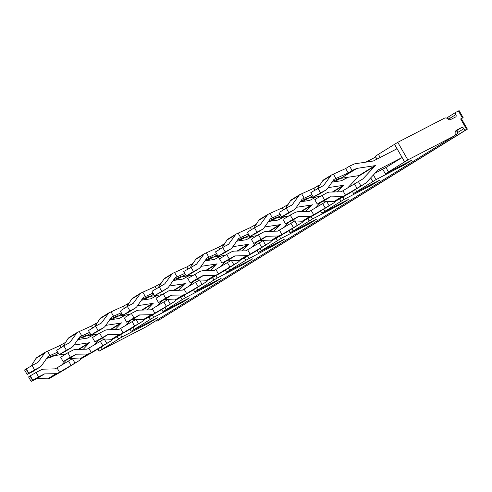 <?xml version="1.0" encoding="UTF-8"?>
<svg xmlns="http://www.w3.org/2000/svg" width="492" height="492" viewBox="0 0 492 492"><rect width="100%" height="100%" fill="white"/><g stroke="black" fill="none" stroke-linecap="round" stroke-linejoin="round"><path stroke-width="0.74" d="M25.436 369.646C24.163 370.273 24.36 370.058 26.027 369.018L32.091 365.525L34.612 369.923L40.11 367.044L41.42 365.876L48.025 356.503L57.736 352.081M33.265 371.288L27.952 374.043C26.685 374.664 26.882 374.455 28.542 373.416L34.612 369.923M29.415 376.601C28.149 377.223 28.339 377.013 30.006 375.968L36.076 372.475L38.591 376.872L44.587 373.877L55.99 373.711L57.878 373.2L79.36 360.501A7.097 4.729 -121.8 0 0 79.427 360.458A7.097 4.729 -121.8 0 0 80.067 359.929L81.217 358.717M63.167 370.525A7.097 4.729 58.2 0 1 63.099 370.568A7.097 4.729 58.2 0 1 63.031 370.611L49.477 378.403L47.767 378.803L37.306 378.391L31.937 380.993C30.664 381.62 30.861 381.411 32.521 380.365L38.591 376.872M118.043 316.221L111.567 319.591M149.814 296.541L143.338 299.917M181.579 276.867L175.109 280.237M213.35 257.187L206.874 260.563M238.645 240.889L245.121 237.513M276.891 217.839L270.416 221.209M308.656 198.159L302.18 201.535M340.427 178.485L333.951 181.855M375.716 156.991L365.753 162.163M380.187 157.446L378.397 154.322L375.291 156.253L376.94 159.131M378.397 154.322L397.782 142.323L407.85 159.912L454.473 135.804A5.068 3.382 58.2 0 0 454.62 135.718A5.068 3.382 58.2 0 0 455.82 132.262L455.74 131.727A2.03 1.353 -121.8 0 1 456.219 130.343A2.03 1.353 -121.8 0 1 456.275 130.312L461.668 127.526A2.03 1.353 -121.8 0 1 463.876 128.664A2.03 1.353 58.2 0 0 466.084 129.796L466.687 129.488L460.647 118.935L462.449 118.006L458.421 110.971L456.016 112.213A2.03 1.353 58.2 0 0 455.955 112.25A2.03 1.353 58.2 0 0 455.82 114.593A2.03 1.353 -121.8 0 1 455.684 116.942A2.03 1.353 -121.8 0 1 455.623 116.973L450.235 119.759A2.03 1.353 -121.8 0 1 448.692 119.421L448.261 119.07A5.068 3.382 58.2 0 0 444.399 118.221L397.782 142.323M146.062 326.817A5.068 3.382 58.2 0 1 145.921 326.916A5.068 3.382 58.2 0 1 145.767 327.002L99.144 351.11L121.899 337.02L148.363 323.33L157.594 317.74L131.21 331.251L153.664 317.34L182.618 302.242L189.445 297.888L162.981 311.571L185.435 297.666L211.898 283.982L221.136 278.386L194.752 291.897L217.206 277.986L243.669 264.302L252.9 258.706L226.517 272.217L245.649 260.36L244.247 257.913M407.85 159.912L404.529 161.96L402.013 157.563L378.434 169.752A2.03 1.353 58.2 0 0 378.373 169.789A2.03 1.353 58.2 0 0 378.188 169.937L366.023 182.821A7.097 4.729 58.2 0 1 365.378 183.35A7.097 4.729 58.2 0 1 365.31 183.393L343.803 196.117L341.909 196.622L330.015 196.911L318.711 203.116C317.045 204.155 316.848 204.371 318.121 203.743L317.285 204.1L314.769 199.703M260.182 248.503L261.387 250.612L280.741 238.638L309.696 223.534L316.522 219.18L290.059 232.87L312.512 218.958L341.466 203.86L348.293 199.506L321.823 213.19L344.277 199.285L370.747 185.601L379.978 180.004L353.594 193.516L376.048 179.605L405.002 164.506L411.829 160.152L385.365 173.836L404.529 161.96M261.387 250.612L258.288 252.544L284.671 239.032L275.44 244.629L245.649 260.36M317.371 188.78L323.176 180.127L331.651 174.906L345.679 168.541L349.566 166.13L354.222 164.027A7.097 4.729 58.2 0 1 355.107 163.762L373.102 161.056A2.03 1.353 58.2 0 0 373.397 160.964L396.976 148.768L394.455 144.371M331.27 175.109L323.582 185.527L312.211 191.763C310.544 192.809 310.354 193.018 311.62 192.397M314.142 196.794L326.03 189.961L314.726 196.16C313.066 197.206 312.869 197.415 314.142 196.794L313.306 197.144L310.784 192.747M326.03 189.961L327.346 188.793L333.951 179.414L348.195 172.938L352.087 170.527L356.632 168.473A2.03 1.353 58.2 0 1 356.884 168.399L374.873 165.687A7.097 4.729 58.2 0 0 375.913 165.355A7.097 4.729 58.2 0 0 375.703 165.478A7.097 4.729 58.2 0 0 375.058 166.007L362.893 178.891A2.03 1.353 58.2 0 1 362.709 179.039A2.03 1.353 58.2 0 1 362.69 179.051L358.404 181.56L360.919 185.958M319.056 194.278L319.449 194.039M359.763 175.349A7.097 4.729 58.2 0 1 358.816 175.638L340.821 178.344A2.03 1.353 58.2 0 0 340.569 178.418L336.024 180.478L339.88 178.092L332.42 181.468M315.606 199.346C314.333 199.973 314.529 199.764 316.19 198.719L327.494 192.513L329.234 192.089L341.171 191.782L358.404 181.56M349.382 193.258A7.097 4.729 58.2 0 1 349.32 193.294A7.097 4.729 58.2 0 1 349.252 193.338L335.661 201.154L333.951 201.554L323.49 201.136L318.121 203.743M359.855 175.306A7.097 4.729 58.2 0 0 359.64 175.423A7.097 4.729 58.2 0 0 358.994 175.952L375.058 166.007M347.616 188.005L358.994 175.952M388.465 171.905L385.949 167.508L402.013 157.563M385.949 167.508L375.267 173.036M94.064 334.64L87.441 338.066A2.03 1.353 -121.8 0 1 87.145 338.164L77.785 339.572M65.774 353.933L54.606 355.618A2.03 1.353 58.2 0 0 54.354 355.691L49.803 357.752L53.696 355.341L46.457 358.619M73.997 345.046L88.923 342.795A7.097 4.729 -121.8 0 0 89.962 342.463A7.097 4.729 -121.8 0 0 89.747 342.586A7.097 4.729 -121.8 0 0 89.101 343.115L83.179 349.382M61.42 365.255L66.518 359.849M102.25 349.179L101.038 347.069M117.17 336.614L118.572 339.062M97.434 322.629L91.524 325.95L77.121 332.518L69.741 342.641L63.862 345.851L66.377 350.243L71.881 347.37L73.191 346.202L79.796 336.823L89.501 332.407M77.121 332.518L69.021 337.537L68.074 338.49L76.032 333.564M63.222 346.196L68.074 338.49M57.472 349.806L63.862 345.851M65.295 351.448L59.151 354.56L56.635 350.163M59.987 354.203L66.377 350.243M97.877 334.068L86.672 335.753A2.03 1.353 58.2 0 0 86.42 335.833L81.869 337.887L85.725 335.501L78.271 338.877M106.739 343.391L104.218 338.994L87.022 349.191L75.079 349.504L73.345 349.929L67.841 352.801L70.362 357.198L76.358 354.203L87.76 354.037L89.649 353.527L111.124 340.821A7.097 4.729 -121.8 0 0 111.192 340.778A7.097 4.729 -121.8 0 0 111.838 340.255L112.988 339.037M61.451 356.762L67.841 352.801M95.233 350.667A7.097 4.729 58.2 0 1 95.165 350.71A7.097 4.729 58.2 0 1 95.097 350.747L81.512 358.563L79.796 358.963L69.341 358.551L63.13 361.509L60.614 357.112M63.966 361.153L70.362 357.198M157.606 295.292L150.982 298.718A2.03 1.353 -121.8 0 1 150.681 298.81L141.327 300.218M129.648 314.394L118.443 316.079A2.03 1.353 58.2 0 0 118.185 316.153L113.64 318.213L117.496 315.827L110.036 319.203M137.532 305.692L152.459 303.441A7.097 4.729 -121.8 0 0 153.498 303.109A7.097 4.729 -121.8 0 0 153.283 303.232A7.097 4.729 -121.8 0 0 152.643 303.761L146.721 310.034M125.232 325.741L130.294 320.378M122.422 333.545L126.868 331.073A7.097 4.729 58.2 0 0 126.936 331.03A7.097 4.729 58.2 0 0 127.004 330.987M144.753 319.363L143.609 320.575A7.097 4.729 -121.8 0 1 142.963 321.104A7.097 4.729 -121.8 0 1 142.895 321.147L121.419 333.847L119.525 334.357L107.631 334.646L94.901 341.829L92.385 337.438M166.081 309.64L164.875 307.531M180.712 297.26L182.114 299.714M129.205 302.955L123.295 306.276L108.886 312.844L101.506 322.961L95.632 326.171L98.148 330.569L103.652 327.697L104.962 326.528L111.567 317.149L121.272 312.728M108.886 312.844L100.792 317.857L99.845 318.816L107.803 313.884M94.987 326.516L99.845 318.816M89.236 330.132L95.632 326.171M97.065 331.774L90.922 334.88L88.4 330.483M91.758 334.529L98.148 330.569M138.504 323.711L135.989 319.32L118.787 329.517L106.85 329.824L105.116 330.249L99.612 333.127L102.127 337.518M93.222 337.082L99.612 333.127M122.477 333.644L113.283 338.89L111.567 339.289L101.106 338.871L95.737 341.479M189.377 275.612L182.747 279.038A2.03 1.353 -121.8 0 1 182.452 279.136L173.098 280.545M161.419 294.714L150.208 296.405A2.03 1.353 58.2 0 0 149.955 296.479L145.411 298.533L149.267 296.147L141.807 299.523M169.303 286.012L184.229 283.767A7.097 4.729 -121.8 0 0 185.269 283.435A7.097 4.729 -121.8 0 0 185.053 283.558A7.097 4.729 -121.8 0 0 184.408 284.081L178.491 290.354M157.003 306.061L162.065 300.698M154.187 313.865L158.633 311.399A7.097 4.729 58.2 0 0 158.701 311.356A7.097 4.729 58.2 0 0 158.768 311.313M176.523 299.683L175.373 300.901A7.097 4.729 -121.8 0 1 174.734 301.43A7.097 4.729 -121.8 0 1 174.666 301.467L153.184 314.173L151.296 314.683L139.402 314.966L126.672 322.155L124.15 317.758M197.852 289.96L196.646 287.857M212.476 277.586L213.879 280.034M160.976 283.281L155.066 286.596L140.657 293.171L133.277 303.287L127.397 306.498L129.919 310.895L135.417 308.017L136.727 306.848L143.332 297.476L153.043 293.054M140.657 293.171L132.557 298.183L131.61 299.136L139.568 294.21M126.758 306.842L131.61 299.136M121.007 310.452L127.397 306.498M128.836 312.094L122.686 315.206L120.171 310.809M123.523 314.849L129.919 310.895M167.747 299.64L150.558 309.837L138.621 310.151L136.881 310.575L131.382 313.447L133.898 317.844M124.986 317.408L131.382 313.447M154.248 313.964L145.048 319.216L143.338 319.609L132.877 319.197L127.508 321.805M204.863 260.865L214.223 259.456A2.03 1.353 58.2 0 0 214.518 259.364L221.142 255.938M193.19 275.04L181.978 276.725A2.03 1.353 58.2 0 0 181.726 276.799L177.175 278.859L181.031 276.473L173.578 279.85M205.244 270.754L216 264.093L201.068 266.338M216 264.093A7.097 4.729 58.2 0 0 217.033 263.761A7.097 4.729 58.2 0 0 216.824 263.878A7.097 4.729 58.2 0 0 216.179 264.407L210.256 270.68M188.774 286.387L193.836 281.024M185.958 294.191L190.404 291.719A7.097 4.729 58.2 0 0 190.472 291.676A7.097 4.729 58.2 0 0 190.539 291.639M190.404 291.719L206.431 281.793A7.097 4.729 58.2 0 0 206.499 281.75A7.097 4.729 58.2 0 0 207.144 281.227L208.294 280.01M229.623 270.286L228.417 268.177M158.529 287.162L164.328 278.509L172.809 273.288L186.831 266.922L192.741 263.601M172.428 273.49L164.734 283.909L152.778 290.778M160.607 292.42L155.294 295.175L167.415 288.214L168.498 287.174L175.103 277.796L184.808 273.374M151.942 291.135L154.457 295.526L155.294 295.175M156.757 297.728L168.651 290.895L170.386 290.471L182.329 290.163L199.518 279.966M186.013 294.29L176.819 299.536L175.103 299.935L164.648 299.517L159.279 302.125L165.669 298.17L171.665 295.169L183.067 295.003L184.955 294.499L206.431 281.793M155.921 298.084L158.436 302.482L159.279 302.125M284.683 216.585L278.054 220.01A2.03 1.353 -121.8 0 1 277.759 220.102L268.404 221.511M256.726 235.686L245.514 237.372A2.03 1.353 58.2 0 0 245.262 237.445L240.717 239.506L244.573 237.119L237.113 240.496M264.61 226.984L279.536 224.739A7.097 4.729 -121.8 0 0 280.575 224.407A7.097 4.729 -121.8 0 0 280.36 224.524A7.097 4.729 -121.8 0 0 279.714 225.053L273.798 231.326M252.31 247.033L257.371 241.67M249.499 254.838L253.94 252.365A7.097 4.729 58.2 0 0 254.007 252.328A7.097 4.729 58.2 0 0 254.075 252.285M271.83 240.656L270.686 241.873A7.097 4.729 -121.8 0 1 270.04 242.396A7.097 4.729 -121.8 0 1 269.973 242.439L248.491 255.145L246.603 255.655L234.709 255.938L221.978 263.128L219.457 258.731M293.158 230.933L291.953 228.829M307.783 218.559L309.185 221.006M256.283 224.247L250.373 227.568L235.963 234.137L228.583 244.26L222.704 247.47L225.225 251.861L230.723 248.989L232.04 247.82L238.638 238.442L248.349 234.026M235.963 234.137L227.864 239.155L226.917 240.108L234.875 235.182M222.064 247.814L226.917 240.108M216.314 251.424L222.704 247.47M224.143 253.066L217.999 256.178L215.478 251.781M218.835 255.822L225.225 251.861M265.582 245.01L263.066 240.613L245.865 250.809L233.928 251.117L232.187 251.541L226.689 254.419L229.204 258.817M220.299 258.38L226.689 254.419M249.555 254.936L240.354 260.182L238.645 260.582L228.183 260.17L222.815 262.771M252.913 236.258L246.289 239.684A2.03 1.353 -121.8 0 1 245.988 239.782L236.634 241.191M125.835 314.966L119.212 318.392A2.03 1.353 -121.8 0 1 118.916 318.484L109.556 319.898M205.348 260.17L212.802 256.793L208.946 259.186L213.491 257.125A2.03 1.353 -121.8 0 1 213.749 257.052L224.955 255.36M232.839 246.664L247.765 244.413A7.097 4.729 -121.8 0 0 248.804 244.081A7.097 4.729 -121.8 0 0 248.589 244.204A7.097 4.729 -121.8 0 0 247.95 244.733L242.027 251M105.762 325.366L120.694 323.121A7.097 4.729 -121.8 0 0 121.727 322.789A7.097 4.729 -121.8 0 0 121.518 322.906A7.097 4.729 -121.8 0 0 120.872 323.435L114.95 329.708M225.6 261.35L220.539 266.713M93.468 345.415L98.529 340.052M240.059 260.336L238.915 261.547A7.097 4.729 -121.8 0 1 238.269 262.076A7.097 4.729 -121.8 0 1 238.202 262.113L216.726 274.819L214.832 275.329L203.436 275.495L197.433 278.49L191.044 282.451L196.413 279.843L206.874 280.262L214.832 275.329M222.31 271.959A7.097 4.729 -121.8 0 1 222.243 272.002A7.097 4.729 -121.8 0 1 222.175 272.045L238.202 262.113M276.018 238.233L277.42 240.68M134.316 329.314L133.104 327.211M148.941 316.94L150.343 319.388M65.67 342.309L59.76 345.624L45.35 352.198L37.97 362.315L32.091 365.525M224.512 243.927L218.602 247.242L204.192 253.817L196.505 264.229L184.549 271.104M45.35 352.198L36.986 357.377L36.039 358.33L44.262 353.238M190.293 267.488L196.099 258.829L204.192 253.817M31.205 366.005L36.039 358.33M27.952 374.043L27.115 374.4L24.6 370.002M190.939 267.144L193.454 271.541L198.959 268.663L200.269 267.494L206.874 258.122L216.578 253.7M193.454 271.541L187.065 275.495L191.985 272.986L198.959 268.663M183.707 271.455L186.228 275.852L187.065 275.495M192.372 272.74L191.985 272.986M74.969 363.065L72.453 358.674L55.252 368.865L43.314 369.178L41.574 369.603L36.076 372.475M233.811 264.684L231.295 260.293L214.094 270.483L202.157 270.797L200.422 271.221L188.528 278.054M31.937 380.993L31.101 381.349L28.579 376.952M187.692 278.404L190.207 282.802L191.044 282.451M217.728 274.511L208.59 279.862L206.874 280.262M217.784 274.61L222.175 272.045M316.448 196.911L309.825 200.336A2.03 1.353 -121.8 0 1 309.529 200.428L300.169 201.837M288.497 216.013L277.285 217.698A2.03 1.353 58.2 0 0 277.033 217.772L272.488 219.832L276.338 217.446L268.884 220.822M296.381 207.31L311.307 205.059A7.097 4.729 -121.8 0 0 312.34 204.727A7.097 4.729 -121.8 0 0 312.131 204.85A7.097 4.729 -121.8 0 0 311.485 205.379L305.563 211.652M284.081 227.359L289.142 221.997M281.264 235.164L285.711 232.691A7.097 4.729 58.2 0 0 285.778 232.648A7.097 4.729 58.2 0 0 285.846 232.605M303.601 220.982L302.451 222.193A7.097 4.729 -121.8 0 1 301.805 222.722A7.097 4.729 -121.8 0 1 301.737 222.765L280.262 235.465L278.374 235.975L266.48 236.265L253.749 243.448L251.227 239.057M324.929 211.259L323.724 209.149M339.554 198.879L340.956 201.333M288.054 204.574L282.137 207.895L267.734 214.463L260.354 224.58L254.475 227.79L256.99 232.187L262.494 229.315L263.804 228.147L270.409 218.768L280.114 214.346M267.734 214.463L259.635 219.475L258.687 220.434L266.646 215.502M253.835 228.134L258.687 220.434M248.085 231.75L254.475 227.79M255.914 233.392L249.764 236.498L247.248 232.101M250.6 236.148L256.99 232.187M297.353 225.33L294.831 220.939L277.636 231.135L265.692 231.443L263.958 231.867L258.454 234.745L260.975 239.137M252.064 238.7L258.454 234.745M281.319 235.262L272.125 240.508L270.416 240.908L259.954 240.49L254.585 243.097M319.818 184.9L313.908 188.215L299.499 194.789L292.125 204.906L286.246 208.116L288.761 212.513L294.265 209.635L295.575 208.467L302.18 199.094L311.885 194.672M299.505 194.789L291.405 199.801L290.458 200.754L298.416 195.828M285.6 208.46L290.458 200.754M279.856 212.07L286.246 208.116M287.679 213.713L281.535 216.824L279.019 212.427M282.371 216.468L288.761 212.513M320.261 196.333L309.056 198.024A2.03 1.353 58.2 0 0 308.798 198.098L304.253 200.152L308.109 197.766L300.655 201.142M329.117 205.656L326.602 201.259L309.406 211.455L297.463 211.769L295.729 212.193L290.225 215.065L292.74 219.463L298.742 216.468L310.138 216.302L312.033 215.791L333.508 203.085A7.097 4.729 -121.8 0 0 333.576 203.048A7.097 4.729 -121.8 0 0 334.222 202.519L335.366 201.302M283.835 219.026L290.225 215.065M317.617 212.931A7.097 4.729 58.2 0 1 317.549 212.975A7.097 4.729 58.2 0 1 317.481 213.011L303.896 220.828L302.18 221.228L291.719 220.816L285.514 223.774L282.998 219.377M286.35 223.423L292.74 219.463M348.219 177.231L341.596 180.656A2.03 1.353 -121.8 0 1 341.3 180.755L331.94 182.163M328.146 187.63L343.072 185.386A7.097 4.729 -121.8 0 0 344.111 185.053A7.097 4.729 -121.8 0 0 343.902 185.177A7.097 4.729 -121.8 0 0 343.256 185.699L337.334 191.972M315.846 207.679L320.913 202.317M356.7 191.579L355.488 189.475M370.611 177.963L372.727 181.653M454.639 137.028L157.379 320.999L466.084 129.796M454.682 137.108L466.687 129.488M461.459 118.8L462.449 118.006M467.4 129.168L461.355 118.621L460.647 118.935M458.421 110.971L459.134 110.651L463.163 117.686M455.407 134.913L457.984 133.32L457.462 131.05L456.644 130.657A2.03 1.353 58.2 0 0 456.527 130.706L455.74 131.112M450.807 119.464L449.085 117.779L450.223 119.765M155.921 320.722A2.03 1.353 58.2 0 0 157.379 320.999M447.683 118.646L449.085 117.779M99.144 351.11L97.933 348.994M90.706 336.38L90.061 335.243M301.645 193.768L304.161 198.165M313.908 188.215L314.997 190.115M317.764 185.828L318.465 187.052M335.735 179.967L336.024 180.478M311.178 210.416L313.693 214.813M322.746 203.645L325.267 208.042M370.697 177.87L372.838 181.597M373.41 174.998L376.048 179.605M382.702 169.187L385.365 173.836M269.874 213.448L272.396 217.845M282.137 207.895L283.226 209.789M285.993 205.502L286.695 206.726M303.964 199.641L304.253 200.152M279.407 230.09L281.928 234.493M290.975 223.319L293.496 227.722M339.658 198.817L341.067 201.271M342.918 196.911L344.277 199.285M344.584 177.778L345.175 178.805M352.383 191.4L353.594 193.516M272.193 219.321L272.488 219.832M238.103 233.122L240.625 237.519M250.373 227.568L251.455 229.463M254.229 225.182L254.924 226.4M312.814 197.458L313.404 198.485M320.612 211.074L321.823 213.19M247.636 249.77L250.157 254.167M259.21 242.999L261.726 247.396M307.894 218.497L309.296 220.951M311.153 216.585L312.512 218.958M159.168 286.818L161.683 291.215M186.831 266.922L187.919 268.817M190.687 264.536L191.388 265.754M174.568 272.476L177.083 276.873M208.657 258.675L208.946 259.186M249.278 236.806L249.868 237.839M257.076 250.428L258.288 252.544M247.611 255.938L248.97 258.312M244.352 257.845L245.76 260.305M199.524 279.966L202.046 284.364M195.668 282.353L198.19 286.75M184.1 289.118L186.622 293.521M163.147 293.773L165.669 298.17M194.918 274.093L197.433 278.49M240.422 238.995L240.717 239.506M206.339 252.796L208.854 257.199M218.602 247.242L219.69 249.143M222.458 244.856L223.159 246.08M281.043 217.132L281.633 218.159M288.847 230.748L290.059 232.87M215.871 269.444L218.387 273.841M227.439 262.673L229.961 267.07M276.123 238.171L277.531 240.625M279.382 236.265L280.741 238.638M176.886 278.349L177.175 278.859M142.797 292.15L145.318 296.547M155.066 286.596L156.149 288.497M158.916 284.21L159.617 285.434M212.587 277.525L213.989 279.979M215.847 275.618L217.206 277.986M217.507 256.486L218.097 257.513M225.305 270.102L226.517 272.217M152.329 308.798L154.851 313.195M163.898 302.026L166.419 306.424M167.76 299.64L170.275 304.038M145.115 298.023L145.411 298.533M111.026 311.83L113.547 316.227M123.295 306.276L124.384 308.17M127.151 303.884L127.846 305.108M185.736 276.16L186.327 277.187M193.54 289.782L194.752 291.897M120.565 328.471L123.08 332.875M132.133 321.7L134.648 326.104M180.816 297.199L182.225 299.653M184.076 295.292L185.435 297.666M113.351 317.703L113.64 318.213M79.261 331.503L81.777 335.901M91.524 325.95L92.613 327.844M95.38 323.564L96.081 324.781M149.045 316.879L150.454 319.333M152.305 314.966L153.664 317.34M153.971 295.84L154.556 296.867M161.77 309.456L162.981 311.571M88.794 348.151L91.315 352.549M100.362 341.38L102.883 345.778M59.76 345.624L60.842 347.524M63.609 343.238L64.311 344.462M81.58 337.377L81.869 337.887M47.49 351.177L50.012 355.581M68.591 361.054L71.112 365.451M117.28 336.553L118.683 339.006M120.54 334.646L121.899 337.02M122.2 315.513L122.791 316.541M129.999 329.136L131.21 331.251M57.023 367.825L59.544 372.223M318.01 188.436L320.532 192.833M321.996 195.392L324.511 199.789M345.679 168.541L348.195 172.938M349.566 166.13L352.087 170.527M354.517 183.971L357.032 188.368M333.41 174.094L335.931 178.491M342.942 190.736L345.464 195.139M394.566 144.316L404.639 161.899M49.508 357.235L49.803 357.752M26.027 369.018L28.542 373.416M26.291 368.852L28.807 373.25M30.006 375.968L32.521 380.365M30.27 375.802L32.786 380.199M145.767 327.002L454.473 135.804M322.223 181.081L330.187 176.148M322.463 186.111L323.89 185.232M340.569 178.418L356.632 168.473M323.041 201.228L330.015 196.911M323.49 201.136L330.513 196.788M333.951 201.554L341.909 196.622M335.661 201.154L343.803 196.117M349.252 193.338L365.31 183.393M340.821 178.344L356.884 168.399M358.816 175.638L374.873 165.687M361.626 179.672L362.893 178.891M54.354 355.691L58.376 353.201M54.606 355.618L58.407 353.262M78.166 349.455L88.923 342.795M78.874 349.449L89.101 343.115M63.031 370.611L79.36 360.501M68.314 343.521L69.741 342.641M64.907 351.688L71.881 347.37M86.42 335.833L90.141 333.521M68.886 358.643L75.86 354.32M69.341 358.551L76.358 354.203M79.796 358.963L87.76 354.037M81.512 358.563L89.649 353.527M95.097 350.747L111.124 340.821M118.185 316.153L121.911 313.847M118.443 316.079L121.948 313.908M141.708 310.101L152.459 303.441M142.416 310.095L152.643 303.761M126.868 331.073L142.895 321.147M100.079 323.847L101.506 322.961M96.678 332.014L103.652 327.697M100.657 338.963L107.631 334.646M101.106 338.871L108.129 334.523M111.567 339.289L119.525 334.357M113.283 338.89L121.419 333.847M149.955 296.479L153.682 294.173M150.208 296.405L153.713 294.228M173.473 290.428L184.229 283.767M174.18 290.415L184.408 284.081M158.633 311.399L174.666 301.467M131.85 304.173L133.277 303.287M128.443 312.34L135.417 308.017M132.428 319.29L139.402 314.966M132.877 319.197L139.9 314.849M143.338 319.609L151.296 314.683M145.048 319.216L153.184 314.173M181.726 276.799L185.447 274.493M181.978 276.725L185.484 274.554M205.951 270.741L216.179 264.407M163.381 279.462L171.339 274.53M163.621 284.493L165.048 283.613M160.214 292.66L167.188 288.343M164.193 299.61L171.173 295.292M164.648 299.517L171.665 295.169M175.103 299.935L183.067 295.003M176.819 299.536L184.955 294.499M245.262 237.445L248.989 235.139M245.514 237.372L249.02 235.201M268.786 231.4L279.536 224.739M269.487 231.388L279.714 225.053M253.94 252.365L269.973 242.439M227.156 245.139L228.583 244.26M223.749 253.306L230.723 248.989M227.734 260.262L234.709 255.938M228.183 260.17L235.207 255.815M238.645 260.582L246.603 255.655M240.354 260.182L248.491 255.145M213.749 257.052L217.255 254.881M213.491 257.125L217.218 254.819M86.672 335.753L90.177 333.582M237.015 251.074L247.765 244.413M109.937 329.781L120.694 323.121M237.722 251.068L247.95 244.733M110.645 329.769L120.872 323.435M195.152 259.782L203.11 254.856M36.543 363.201L37.97 362.315M195.392 264.819L196.812 263.933M32.872 371.528L40.11 367.044M36.857 378.483L44.096 374M195.964 279.936L202.938 275.618M37.306 378.391L44.587 373.877M196.413 279.843L203.436 275.495M47.767 378.803L55.99 373.711M49.477 378.403L57.878 373.2M208.59 279.862L216.726 274.819M277.033 217.772L280.754 215.465M277.285 217.698L280.791 215.527M300.55 211.72L311.307 205.059M301.258 211.714L311.485 205.379M285.711 232.691L301.737 222.765M258.927 225.465L260.354 224.58M255.52 233.632L262.494 229.315M259.505 240.582L266.48 236.265M259.954 240.49L266.971 236.142M270.416 240.908L278.374 235.975M272.125 240.508L280.262 235.465M290.698 205.791L292.125 204.906M287.291 213.958L294.265 209.635M308.798 198.098L312.525 195.785M291.27 220.908L298.244 216.585M291.719 220.816L298.742 216.468M302.18 221.228L310.138 216.302M303.896 220.828L312.033 215.791M317.481 213.011L333.508 203.085M309.056 198.024L312.561 195.847M332.321 192.046L343.072 185.386M333.029 192.034L343.256 185.699M455.955 112.25L446.508 118.098L455.899 112.287M456.527 130.706L461.668 127.526M457.99 132.311L463.876 128.664M449.934 118.24L455.82 114.593M456.496 130.724L457.984 133.32M402.093 165.189L402.517 165.921M404.639 163.873L405.002 164.506M370.322 184.863L370.747 185.601M372.868 183.547L373.231 184.18M341.104 203.221L341.466 203.86M338.558 204.543L338.976 205.275M277.562 242.574L277.925 243.208M275.016 243.891L275.44 244.629M309.333 222.901L309.696 223.534M306.787 224.217L307.205 224.949M243.251 263.571L243.669 264.302M245.797 262.254L246.16 262.888M214.026 281.928L214.389 282.562M211.48 283.244L211.898 283.982M179.709 302.924L180.133 303.656M182.255 301.602L182.618 302.242M147.938 322.598L148.363 323.33M150.484 321.282L150.847 321.916M319.259 194.168L326.257 189.832M359.64 175.423L375.703 165.478M349.32 193.294L365.378 183.35M78.665 349.449L89.747 342.586M63.099 370.568L79.427 360.458M65.11 351.577L72.103 347.241M142.2 310.095L153.283 303.232M126.936 331.03L142.963 321.104M96.875 331.903L103.874 327.567M173.971 290.421L185.053 283.558M158.701 311.356L174.734 301.43M128.646 312.223L135.644 307.887M205.742 270.741L216.824 263.878M190.472 291.676L206.499 281.75M160.417 292.549L167.415 288.214M269.278 231.394L280.36 224.524M254.007 252.328L270.04 242.396M223.952 253.195L230.951 248.86M237.507 251.068L248.589 244.204M110.436 329.775L121.518 322.906M222.243 272.002L238.269 262.076M95.165 350.71L111.192 340.778M33.075 371.417L40.338 366.921M192.181 272.869L199.18 268.54M301.049 211.714L312.131 204.85M285.778 232.648L301.805 222.722M255.723 233.522L262.722 229.186M287.488 213.842L294.487 209.506M332.813 192.04L343.902 185.177M317.549 212.975L333.576 203.048M145.921 326.916L454.62 135.718"/></g></svg>
